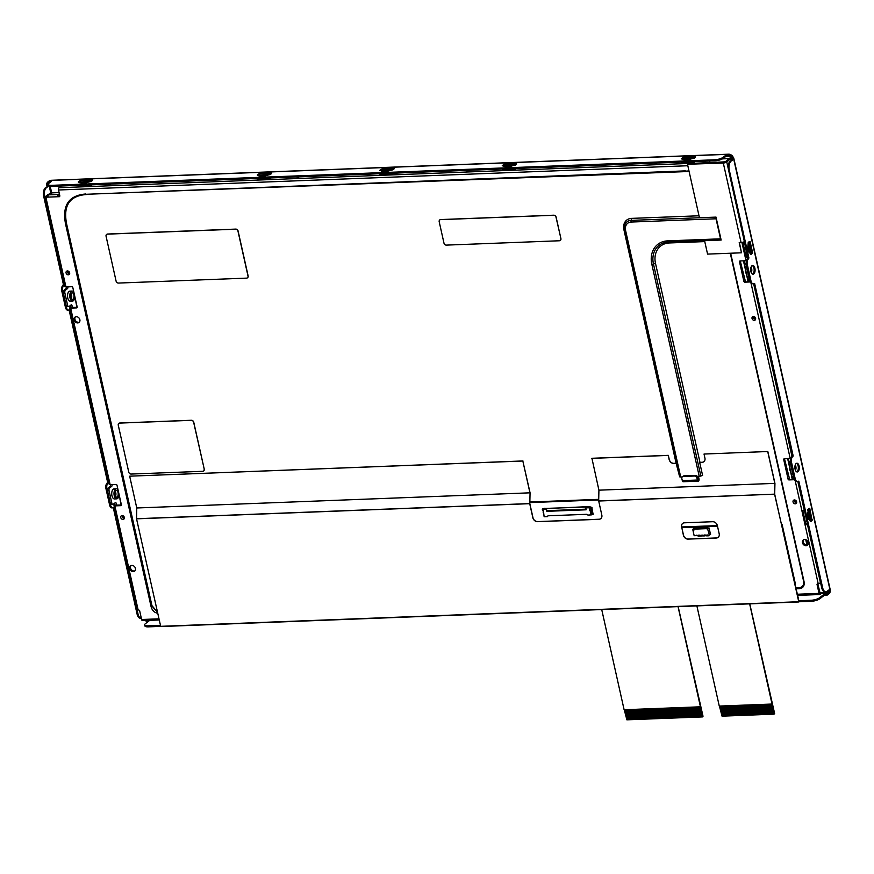 <?xml version="1.0" encoding="UTF-8"?>
<svg xmlns="http://www.w3.org/2000/svg" width="874" height="874" viewBox="0 0 874 874"><rect width="100%" height="100%" fill="white"/><g stroke="black" fill="none" stroke-linecap="round" stroke-linejoin="round"><path stroke-width="1.31" d="M698.435 476.308L698.981 478.777A1.748 0.885 87.8 0 1 698.25 481.148A1.748 0.885 87.8 0 1 697.365 480.034L696.917 477.991A2.185 1.77 -127.9 0 0 694.579 476.024L683.271 476.461A2.185 1.77 -127.9 0 0 682.386 476.778L683.184 476.155A2.185 1.77 52.1 0 1 684.08 475.838L695.376 475.401A2.185 1.77 52.1 0 1 697.725 477.368L698.173 479.411L697.496 476.352L699.222 476.286A2.185 0.645 -12.6 0 0 700.85 476.002L653.457 263.981A22.68 18.398 52.1 0 1 668.282 242.076L721.137 240.044A2.185 1.103 87.8 0 1 720.526 238.831L716.035 218.784A2.185 1.103 -92.2 0 1 716.014 217.113L631.126 220.379A10.106 8.194 -127.9 0 0 624.517 230.146L679.655 476.822A2.185 0.645 167.4 0 0 680.693 476.996L682.212 476.942M204.134 469.196A2.185 1.77 52.1 0 1 202.702 471.304L131.089 474.058A2.185 1.77 52.1 0 1 128.751 472.091L118.274 425.212A2.185 1.77 52.1 0 1 119.705 423.092L191.308 420.339A2.185 1.77 52.1 0 1 193.646 422.306L204.232 469.109A2.185 1.77 52.1 0 1 203.642 470.944M118.864 423.377A2.185 1.77 52.1 0 1 119.804 423.016L191.406 420.263A2.185 1.77 52.1 0 1 193.755 422.229L204.232 469.109M696.884 605.89L719.269 706.072L772.037 704.04L749.641 603.858M749.761 603.858L774.626 713.512L774.047 714.156L722.044 716.167L719.4 706.072M601.716 609.56L624.112 709.743L700.435 706.804L678.038 606.622M678.158 606.611L703.024 716.265L702.445 716.92L626.876 719.826L624.244 709.732M700.435 706.804L702.729 716.494M772.037 704.04L774.331 713.741M627.576 719.193L625.456 709.688L627.587 719.193L627.019 719.215L624.888 709.71M628.526 719.16L626.396 709.655L628.526 719.16L627.958 719.182L625.828 709.677M626.778 709.633L628.898 719.149L629.466 719.127L627.335 709.612M627.346 709.612L629.466 719.127M630.405 719.084L628.286 709.579L630.416 719.084L629.837 719.105L627.718 709.601M631.345 719.051L629.225 709.546L631.356 719.04L630.788 719.073L628.657 709.568M632.295 719.018L630.165 709.502L632.295 719.018L631.727 719.04L629.597 709.524M630.547 709.491L632.667 718.996L633.235 718.974L631.104 709.47M631.115 709.47L633.235 718.974M634.174 718.941L632.055 709.437L634.185 718.931L633.606 718.963L631.487 709.459M635.114 718.909L632.995 709.393L635.125 718.898L634.557 718.931L632.426 709.415M636.064 718.865L633.934 709.36L636.064 718.865L635.496 718.887L633.366 709.382M634.316 709.349L636.436 718.854L637.004 718.832L634.874 709.327M634.885 709.327L637.004 718.832M637.944 718.799L635.824 709.284L637.944 718.799L637.375 718.821L635.256 709.306M638.883 718.756L636.764 709.251L638.894 718.756L638.326 718.778L636.196 709.273M639.834 718.723L637.703 709.218L639.834 718.723L639.265 718.745L637.135 709.24M638.075 709.196L640.205 718.712L640.773 718.69L638.643 709.175M638.654 709.175L640.773 718.69M641.713 718.646L639.582 709.142L641.724 718.646L641.145 718.668L639.025 709.164M642.652 718.614L640.533 709.109L642.663 718.603L642.084 718.636L639.965 709.131M643.592 718.581L641.472 709.065L643.603 718.57L643.035 718.603L640.904 709.087M641.844 709.054L643.974 718.559L644.542 718.537L642.412 709.033M642.423 709.033L644.542 718.537M645.482 718.504L643.351 709L645.493 718.494L644.914 718.526L642.794 709.022M646.421 718.472L644.302 708.967L646.432 718.461L645.853 718.494L643.734 708.978M647.361 718.428L645.241 708.923L647.372 718.428L646.804 718.45L644.673 708.945M645.613 708.912L647.743 718.417L648.311 718.395L646.181 708.89M646.192 708.89L648.311 718.395M649.251 718.362L647.121 708.858L649.262 718.352L648.683 718.384L646.563 708.88M650.19 718.319L648.071 708.814L650.201 718.319L649.622 718.341L647.503 708.836M651.13 718.286L649.011 708.781L651.141 718.275L650.573 718.308L648.442 708.803M649.382 708.77L651.512 718.275L652.08 718.253L649.95 708.748M649.961 708.748L652.08 718.253M653.02 718.21L650.89 708.705L653.031 718.21L652.452 718.231L650.332 708.727M653.96 718.177L651.84 708.672L653.96 718.177L653.391 718.199L651.272 708.694M654.899 718.144L652.78 708.639L654.91 718.133L654.342 718.166L652.212 708.661M653.151 708.617L655.281 718.133L655.85 718.111L653.719 708.596M653.73 708.596L655.85 718.111M656.789 718.067L654.659 708.563L656.8 718.057L656.221 718.089L654.102 708.585M657.729 718.035L655.609 708.53L657.74 718.024L657.161 718.057L655.041 708.552M658.668 718.002L656.549 708.486L658.679 717.991L658.111 718.024L655.981 708.508M656.92 708.475L659.051 717.98L659.619 717.958L657.488 708.453M657.499 708.453L659.619 717.958M660.558 717.925L658.428 708.421L660.569 717.915L659.99 717.947L657.871 708.443M661.498 717.893L659.378 708.377L661.509 717.882L660.93 717.915L658.81 708.399M662.437 717.849L660.318 708.344L662.448 717.849L661.88 717.871L659.75 708.366M660.689 708.333L662.82 717.838L663.388 717.816L661.257 708.311M661.268 708.311L663.388 717.816M664.327 717.783L662.197 708.268L664.338 717.773L663.759 717.805L661.64 708.29M665.267 717.74L663.148 708.235L665.278 717.74L664.699 717.762L662.579 708.257M666.207 717.707L664.087 708.202L666.217 717.696L665.649 717.729L663.519 708.224M664.459 708.18L666.589 717.696L667.157 717.674L665.027 708.159M665.038 708.159L667.157 717.674M668.097 717.63L665.966 708.126L668.107 717.63L667.528 717.652L665.409 708.148M669.036 717.598L666.906 708.093L669.047 717.587L668.468 717.62L666.349 708.115M669.976 717.565L667.856 708.049L669.987 717.554L669.418 717.587L667.288 708.071M668.228 708.038L670.358 717.543L670.915 717.521L668.796 708.016M668.807 708.016L670.915 717.521M671.866 717.488L669.735 707.984L671.877 717.478L671.298 717.51L669.167 708.006M672.805 717.456L670.675 707.94L672.816 717.445L672.237 717.478L670.118 707.962M673.745 717.412L671.625 707.907L673.756 717.412L673.177 717.434L671.057 707.929M671.997 707.896L674.127 717.401L674.684 717.379L672.565 707.874M672.576 707.874L674.684 717.379M675.635 717.346L673.504 707.831L675.635 717.346L675.067 717.368L672.936 707.853M676.574 717.303L674.444 707.798L676.585 717.303L676.006 717.325L673.887 707.82M677.514 717.27L675.394 707.765L677.525 717.259L676.946 717.292L674.826 707.787M675.766 707.754L677.896 717.259L678.453 717.237L676.334 707.732M676.345 707.721L678.453 717.237M679.404 717.193L677.274 707.689L679.415 717.193L678.836 717.215L676.705 707.711M680.343 717.161L678.213 707.656L680.354 717.15L679.775 717.183L677.656 707.678M681.283 717.128L679.164 707.623L681.294 717.117L680.715 717.15L678.595 707.645M679.535 707.601L681.665 717.106L682.223 717.084L680.103 707.579M680.114 707.579L682.223 717.084M683.173 717.051L681.043 707.547L683.184 717.041L682.605 717.073L680.475 707.569M684.113 717.019L681.982 707.514L684.124 717.008L683.544 717.041L681.425 707.536M685.052 716.986L682.933 707.47L685.052 716.986L684.484 717.008L682.365 707.492M683.304 707.459L685.434 716.964L685.992 716.942L683.872 707.437M683.883 707.437L685.992 716.942M686.942 716.909L684.812 707.405L686.953 716.899L686.374 716.931L684.244 707.427M687.882 716.877L685.751 707.361L687.893 716.866L687.314 716.899L685.194 707.383M688.821 716.833L686.702 707.328L688.832 716.822L688.253 716.855L686.134 707.35M687.073 707.317L689.204 716.822L689.761 716.8L687.641 707.295M687.652 707.295L689.761 716.8M690.711 716.767L688.581 707.252L690.711 716.767L690.143 716.789L688.013 707.274M691.651 716.724L689.52 707.219L691.662 716.724L691.083 716.746L688.963 707.241M692.59 716.691L690.471 707.186L692.601 716.68L692.022 716.713L689.903 707.208M690.842 707.164L692.973 716.68L693.53 716.658L691.41 707.142M691.421 707.142L693.53 716.658M694.48 716.614L692.35 707.11L694.48 716.614L693.912 716.636L691.782 707.132M695.42 716.582L693.29 707.077L695.431 716.571L694.852 716.604L692.732 707.099M696.36 716.549L694.24 707.033L696.36 716.549L695.791 716.571L693.672 707.055M694.611 707.022L696.742 716.527L697.299 716.505L695.18 707M695.191 707L697.299 716.505M698.25 716.472L696.119 706.968L698.25 716.462L697.681 716.494L695.551 706.99M699.189 716.44L697.059 706.924L699.2 716.429L698.621 716.462L696.491 706.946M700.129 716.396L697.998 706.891L700.14 716.396L699.561 716.418L697.441 706.913M698.381 706.88L700.5 716.385L701.068 716.363L698.949 706.858M698.96 706.858L701.068 716.363M702.008 716.33L699.888 706.815L702.019 716.319L701.451 716.352L699.32 706.837M722.743 715.533L720.613 706.017L722.754 715.522L722.175 715.555L720.056 706.039M720.995 706.006L723.115 715.511L723.683 715.489L721.563 705.984M721.574 705.984L723.683 715.489M724.622 715.456L722.503 705.952L724.633 715.445L724.065 715.478L721.935 705.974M725.573 715.424L723.443 705.908L725.573 715.413L725.005 715.445L722.874 705.93M726.513 715.38L724.382 705.875L726.523 715.38L725.944 715.402L723.825 705.897M724.764 705.864L726.884 715.369L727.452 715.347L725.322 705.842M725.344 705.842L727.452 715.347M728.392 715.314L726.272 705.799L728.403 715.303L727.834 715.336L725.704 705.821M729.342 715.271L727.212 705.766L729.342 715.271L728.774 715.293L726.644 705.788M730.282 715.238L728.151 705.733L730.293 715.227L729.714 715.26L727.583 705.755M728.534 705.711L730.653 715.227L731.221 715.205L729.091 705.689M729.113 705.689L731.221 715.205M732.161 715.161L730.041 705.657L732.172 715.161L731.593 715.183L729.473 705.679M733.1 715.129L730.981 705.624L733.111 715.118L732.543 715.151L730.413 705.646M734.051 715.096L731.92 705.58L734.062 715.085L733.483 715.118L731.352 705.602M732.303 705.569L734.422 715.074L734.99 715.052L732.86 705.547M732.882 705.547L734.99 715.052M735.93 715.019L733.81 705.515L735.941 715.008L735.362 715.041L733.242 705.536M736.869 714.987L734.75 705.471L736.88 714.976L736.312 715.008L734.182 705.493M737.82 714.943L735.689 705.438L737.831 714.943L737.252 714.965L735.121 705.46M738.759 714.91L736.629 705.405L738.77 714.899L738.191 714.932L736.072 705.427M739.699 714.877L737.58 705.373L739.71 714.866L739.131 714.899L737.011 705.394M740.639 714.834L738.519 705.329L740.649 714.834L740.081 714.856L737.951 705.351M741.589 714.801L739.459 705.296L741.589 714.801L741.021 714.823L738.891 705.318M742.529 714.768L740.398 705.263L742.539 714.757L741.96 714.79L739.841 705.285M743.468 714.724L741.349 705.22L743.479 714.724L742.9 714.746L740.781 705.242M744.408 714.692L742.288 705.187L744.419 714.681L743.85 714.714L741.72 705.209M745.358 714.659L743.228 705.154L745.369 714.648L744.79 714.681L742.66 705.176M746.298 714.626L744.167 705.11L746.309 714.615L745.73 714.637L743.61 705.132M747.237 714.582L745.118 705.078L747.248 714.571L746.669 714.604L744.55 705.1M748.177 714.55L746.057 705.045L748.188 714.539L747.62 714.571L745.489 705.067M749.127 714.517L746.997 705.001L749.138 714.506L748.559 714.539L746.429 705.023M750.067 714.473L747.936 704.968L750.078 714.462L749.499 714.495L747.379 704.99M751.006 714.44L748.887 704.936L751.017 714.429L750.438 714.462L748.319 704.957M751.946 714.408L749.826 704.892L751.957 714.397L751.389 714.429L749.258 704.914M752.896 714.364L750.766 704.859L752.896 714.364L752.328 714.386L750.198 704.881M753.836 714.331L751.706 704.826L753.847 714.32L753.268 714.353L751.148 704.848M754.775 714.298L752.656 704.783L754.786 714.287L754.207 714.32L752.088 704.805M755.715 714.255L753.596 704.75L755.726 714.255L755.158 714.276L753.027 704.772M756.666 714.222L754.535 704.717L756.666 714.222L756.097 714.244L753.967 704.739M757.605 714.189L755.475 704.673L757.605 714.189L757.037 714.211L754.907 704.695M755.857 704.663L757.976 714.167L758.545 714.145L756.414 704.641M756.436 704.641L758.545 714.145M759.484 714.113L757.365 704.608L759.495 714.102L758.927 714.134L756.797 704.63M760.424 714.08L758.304 704.564L760.435 714.069L759.867 714.102L757.736 704.586M761.374 714.036L759.244 704.531L761.385 714.036L760.806 714.058L758.676 704.553M759.626 704.52L761.746 714.025L762.314 714.003L760.183 704.499M760.205 704.499L762.314 714.003M763.253 713.971L761.134 704.455L763.253 713.971L762.685 713.992L760.566 704.477M764.193 713.927L762.073 704.422L764.204 713.927L763.636 713.949L761.505 704.444M765.143 713.894L763.013 704.389L765.154 713.883L764.575 713.916L762.445 704.411M763.395 704.368L765.515 713.883L766.083 713.861L763.952 704.346M763.963 704.346L766.083 713.861M767.022 713.818L764.903 704.313L767.033 713.818L766.454 713.84L764.335 704.335M767.962 713.785L765.842 704.28L767.973 713.774L767.405 713.807L765.274 704.302M768.912 713.752L766.782 704.236L768.912 713.752L768.344 713.774L766.214 704.258M767.164 704.226L769.284 713.73L769.852 713.708L767.722 704.204M767.733 704.204L769.852 713.708M770.792 713.676L768.672 704.171L770.792 713.676L770.223 713.697L768.104 704.193M771.731 713.643L769.612 704.138L771.742 713.632L771.174 713.665L769.044 704.16M772.682 713.599L770.551 704.094L772.692 713.599L772.113 713.621L769.983 704.116M770.934 704.083L773.053 713.588L773.621 713.566L771.491 704.062M771.502 704.062L773.621 713.566M807.674 544.906L806.604 540.143M792.969 479.16L792.751 478.165M789.244 462.466L788.37 458.544M748.767 281.417L748.548 280.412M745.041 264.713L744.167 260.802M743.435 260.834L745.347 269.4M746.341 273.857L748.046 281.439M787.638 458.577L789.55 467.153M790.544 471.599L792.237 479.181M805.762 539.695L806.975 545.081M754.175 317.207A0.983 0.798 -127.9 0 0 755.081 318.376M796.094 501.851A0.983 0.798 52.1 0 1 795.187 500.682M123.802 517.484A0.983 0.798 52.1 0 1 122.895 516.305M68.216 271.672A0.983 0.798 -127.9 0 0 69.122 272.841M79.873 319.709A3.332 2.698 -127.9 0 0 77.819 317.065A3.332 2.698 -127.9 0 0 74.945 317.186A3.332 2.698 -127.9 0 0 74.858 321.479A3.332 2.698 -127.9 0 0 79.042 322.451A3.332 2.698 -127.9 0 0 79.873 319.709M75.393 316.923A3.332 2.698 -127.9 0 0 75.667 320.856A3.332 2.698 -127.9 0 0 79.403 322.091M808.188 542.503A3.332 2.698 -127.9 0 0 806.145 539.859A3.332 2.698 -127.9 0 0 803.272 539.979A3.332 2.698 -127.9 0 0 803.184 544.273A3.332 2.698 -127.9 0 0 807.358 545.245A3.332 2.698 -127.9 0 0 808.188 542.503M803.709 539.717A3.332 2.698 -127.9 0 0 803.993 543.639A3.332 2.698 -127.9 0 0 807.729 544.884M135.459 568.417A3.332 2.698 -127.9 0 0 133.416 565.784A3.332 2.698 -127.9 0 0 130.543 565.904A3.332 2.698 -127.9 0 0 130.455 570.187A3.332 2.698 -127.9 0 0 134.629 571.159A3.332 2.698 -127.9 0 0 135.459 568.417M130.98 565.631A3.332 2.698 -127.9 0 0 131.264 569.564A3.332 2.698 -127.9 0 0 135 570.798M49.294 194.236L48.605 194.257A4.37 2.207 -92.2 0 0 47.862 194.552L44.978 196.956L45.874 197.207L65.932 286.934L72.061 286.705L72.76 287.295L77.229 307.266L76.803 307.899L70.674 308.14L110.135 484.688L116.264 484.447L116.963 485.037L121.431 505.019L121.005 505.653L114.876 505.882L138.103 609.79L139.556 610.347L141.61 619.502A1.748 0.885 87.8 0 0 142.484 620.616A1.748 0.885 87.8 0 0 142.779 620.507M59.104 192.586A2.185 0.645 -12.6 0 0 59.017 192.586L52.899 192.826A2.185 0.645 -12.6 0 0 50.004 193.678L48.485 194.858A1.748 0.885 -92.2 0 0 48.048 197.12L45.874 197.207M687.816 165.743L58.525 189.997L59.88 196.049L57.935 196.737A1.748 0.885 87.8 0 1 58.383 194.476L59.356 193.722M116.089 281.1A2.185 1.77 -127.9 0 0 118.438 283.067L246.577 278.129A2.185 1.77 -127.9 0 0 247.998 276.02L237.979 231.162A2.185 1.77 -127.9 0 0 235.63 229.207L107.502 234.134A2.185 1.77 -127.9 0 0 106.071 236.253L116.089 281.1M247.528 277.757A2.185 1.77 -127.9 0 0 248.129 275.911L247.998 276.02M106.683 234.407A2.185 1.77 -127.9 0 1 107.633 234.035L235.772 229.097A2.185 1.77 -127.9 0 1 238.11 231.064L248.129 275.911M560.813 238.646A2.185 1.77 52.1 0 1 559.382 240.765L446.319 245.113A2.185 1.77 52.1 0 1 443.981 243.147L439.196 221.745A2.185 1.77 52.1 0 1 440.627 219.636L553.69 215.277A2.185 1.77 52.1 0 1 556.028 217.244L560.911 238.569A2.185 1.77 52.1 0 1 560.321 240.405M439.786 219.909A2.185 1.77 52.1 0 1 440.725 219.56L553.788 215.201A2.185 1.77 52.1 0 1 556.126 217.167L560.911 238.569M702.183 462.259L699.692 462.433L702.183 462.259A4.37 3.551 52.1 0 0 703.898 461.68M827.809 590.748L827.907 591.174A3.277 2.655 52.1 0 1 827.088 593.872A3.277 2.655 52.1 0 1 825.766 594.342L823.876 594.418L819.637 597.718A6.555 1.934 -12.6 0 1 810.963 600.285L798.519 600.766L774.692 494.171L774.943 483.366L767.82 451.508L704.029 454.043L704.936 458.118A4.37 3.551 52.1 0 1 703.854 461.712A4.37 3.551 52.1 0 1 702.084 462.335M704.029 454.043L767.82 451.508M799.076 601.771L774.593 494.247L774.834 483.388L767.722 451.585M682.703 523.395A4.37 3.551 -127.9 0 0 681.665 526.946L717.368 525.613M681.567 527.022A4.37 3.551 52.1 0 1 682.649 523.428A4.37 3.551 52.1 0 1 684.429 522.805L712.692 521.712A4.37 3.551 52.1 0 1 717.368 525.645L719.193 533.806A4.37 3.551 52.1 0 1 718.111 537.401A4.37 3.551 52.1 0 1 716.341 538.023L688.067 539.116A4.37 3.551 52.1 0 1 683.392 535.183L681.665 526.946L683.49 535.106A4.37 3.551 -127.9 0 0 688.177 539.039L716.44 537.947A4.37 3.551 -127.9 0 0 718.155 537.357M798.738 601.946L160.74 626.549L136.541 518.828L136.77 507.98L129.669 476.177L522.838 461.024L529.95 492.827L136.77 507.98M748.013 246.381A1.529 0.907 -156.6 0 0 747.926 245.725L748.275 242.327L750.121 241.606L752.59 252.619L750.897 254.607L748.559 251.046L747.816 247.735M747.729 246.687A1.529 0.907 -156.6 0 0 748.013 246.392L748.668 251.286L747.783 247.55M749.04 251.166L747.98 246.457M748.417 244.589L748.046 246.02M750.569 254.203L751.64 252.652L749.182 241.628M808.297 518.14L807.51 514.786M809.772 519.331L807.805 510.23L809.379 508.286L809.816 508.668L812.11 520.522L810.591 521.658L808.734 518.227L808.1 518.511L807.478 514.611M808.734 518.227L807.674 513.508M807.423 513.737A1.529 0.907 -156.6 0 0 807.707 513.442A1.529 0.907 -156.6 0 0 807.62 512.787L808.111 511.64L807.74 513.071M810.264 521.265L811.334 519.713L808.876 508.679M752.252 265.598A4.37 2.207 -92.2 0 1 754.131 269.509A4.37 2.207 -92.2 0 1 752.853 273.966A4.37 2.207 -92.2 0 1 752.58 274.141M753.792 273.923A4.37 2.207 -92.2 0 1 753.049 274.218A4.37 2.207 -92.2 0 1 750.679 269.935A4.37 2.207 -92.2 0 1 752.711 265.478A4.37 2.207 -92.2 0 1 755.027 269.006A4.37 2.207 -92.2 0 1 753.792 273.923M796.454 463.351A4.37 2.207 -92.2 0 1 798.333 467.262A4.37 2.207 -92.2 0 1 797.055 471.709A4.37 2.207 -92.2 0 1 796.782 471.884M797.995 471.676A4.37 2.207 -92.2 0 1 797.252 471.96A4.37 2.207 -92.2 0 1 794.881 467.677A4.37 2.207 -92.2 0 1 796.913 463.231A4.37 2.207 -92.2 0 1 799.229 466.76A4.37 2.207 -92.2 0 1 797.995 471.676M383.577 171.49L379.72 170.386L382.069 168.911L394.469 168.54L392.983 169.764L388.722 170.922A1.748 0.972 -114.4 0 0 388.373 170.965A1.748 0.972 -114.4 0 0 388.143 171.14M382.069 168.911L382.299 169.938L381.108 170.441M382.714 171.512A1.748 1.65 -163.5 0 0 381.348 171.206L382.725 171.632A1.748 0.885 -92.2 0 1 383.02 171.512A1.748 0.885 -92.2 0 1 383.325 171.599M386.647 171.457A1.748 0.885 87.8 0 0 386.374 171.38A1.748 0.885 87.8 0 0 386.079 171.501L388.722 170.922M382.299 169.938L393.311 169.512M685.074 159.876L681.338 158.85M684.429 159.308L684.255 159.898A1.748 1.65 -163.5 0 0 682.856 159.592L690.231 159.308A1.748 0.972 -114.4 0 0 689.87 159.341A1.748 0.972 -114.4 0 0 689.641 159.527M684.222 160.008L685.118 160.303L684.222 160.008M688.144 159.833A1.748 0.885 87.8 0 0 687.882 159.767A1.748 0.885 87.8 0 0 687.576 159.876M681.294 158.653L683.577 157.298L695.638 156.828L694.48 158.139L691.094 158.904M694.808 157.888L682.605 158.828M506.057 166.77L502.321 165.754M505.194 166.792A1.748 1.65 -163.5 0 0 503.839 166.486L511.214 166.202A1.748 0.972 -114.4 0 0 510.853 166.246A1.748 0.972 -114.4 0 0 510.624 166.421M505.205 166.912L506.101 167.196L505.205 166.912M502.277 165.547L504.56 164.192L516.621 163.733L515.463 165.044L508.854 166.661A1.748 0.885 87.8 0 0 508.559 166.781M515.791 164.793L503.588 165.721M261.086 176.209L257.349 175.193M260.233 176.231A1.748 1.65 -163.5 0 0 258.868 175.925L260.201 176.351M260.233 176.351L266.242 175.641A1.748 0.972 -114.4 0 0 265.882 175.685A1.748 0.972 -114.4 0 0 265.652 175.86M264.156 176.177A1.748 0.885 87.8 0 0 263.893 176.1A1.748 0.885 87.8 0 0 263.587 176.22M257.306 174.986L259.589 173.631L271.65 173.172L270.492 174.483L267.116 175.248M270.82 174.232L258.617 175.161M82.069 183.103L78.332 182.087M81.424 182.546L81.249 183.136A1.748 1.65 -163.5 0 0 79.851 182.83L87.225 182.546A1.748 0.972 -114.4 0 0 86.865 182.579A1.748 0.972 -114.4 0 0 86.646 182.764M81.216 183.245L82.112 183.54L81.216 183.245M85.139 183.07A1.748 0.885 87.8 0 0 84.876 183.005A1.748 0.885 87.8 0 0 84.57 183.114M78.289 181.89L80.572 180.536L92.633 180.066L91.475 181.377L88.099 182.142M91.803 181.126L79.6 182.065M148.263 626.855A6.555 1.934 167.4 0 1 144.887 625.926L144.658 624.91A6.555 1.934 -12.6 0 0 148.034 625.828L148.263 626.855L160.576 626.374M147.214 620.442A3.277 2.655 52.1 0 0 147.761 620.474L149.64 620.398L145.401 623.697A6.555 1.934 -12.6 0 0 144.658 624.91M48.256 184.425A6.555 1.934 -12.6 0 0 51.632 185.343L714.561 159.8A6.555 1.934 -12.6 0 0 723.246 157.233L725.726 155.299L725.955 156.315L723.464 158.249A6.555 1.934 167.4 0 1 714.79 160.827L51.861 186.37A6.555 1.934 167.4 0 1 48.485 185.441L48.256 184.425A6.555 1.934 -12.6 0 1 49.01 183.212L51.49 181.279L49.61 181.355L50.812 180.415L728.818 154.283A4.37 3.551 52.1 0 1 733.505 158.216L830.06 590.201A4.37 3.551 52.1 0 1 828.978 593.796L830.256 589.874L828.847 591.141A4.37 3.551 52.1 0 1 827.765 594.735A4.37 3.551 52.1 0 1 825.996 595.369L824.106 595.434L823.876 594.418M61.672 267.87L60.765 263.784M107.568 482.033L108.507 482L108.037 483.082A4.37 2.207 87.8 0 0 106.934 488.73L110.572 505.03A4.37 2.207 87.8 0 0 112.768 507.838L111.817 507.87A4.37 2.207 -92.2 0 1 109.632 505.074L105.983 488.763A4.37 2.207 -92.2 0 1 107.098 483.114L107.568 482.033L69.09 309.931M112.768 507.838A4.37 2.207 87.8 0 0 113.511 507.543L114.243 507.685L138.016 613.996A6.555 3.31 87.8 0 0 141.293 618.191A6.555 3.31 87.8 0 0 141.315 618.191L140.353 618.235A6.555 3.31 -92.2 0 1 137.065 614.029L113.292 507.685M64.305 284.247L63.835 285.328A4.37 2.207 87.8 0 0 62.731 290.976L66.369 307.287A4.37 2.207 87.8 0 0 68.565 310.084L67.615 310.128A4.37 2.207 -92.2 0 1 65.43 307.32L61.792 291.02A4.37 2.207 -92.2 0 1 62.895 285.372L63.365 284.29L64.305 284.247L44.64 196.279A6.555 3.31 87.8 0 1 46.3 187.812L47.917 186.555L47.688 185.539A3.277 2.655 52.1 0 1 48.507 182.841A3.277 2.655 52.1 0 1 49.829 182.371L50.102 182.36M63.365 284.29L43.7 196.322A6.555 3.31 -92.2 0 1 45.361 187.844L47.917 186.555M68.565 310.084A4.37 2.207 87.8 0 0 69.308 309.8L70.051 309.942L108.507 482M46.977 186.599L46.748 185.572A4.37 3.551 52.1 0 1 47.83 181.978A4.37 3.551 52.1 0 1 49.61 181.355M725.726 155.299L727.605 155.222A4.37 3.551 52.1 0 1 732.292 159.155L732.521 160.182L731.571 160.215L731.341 159.199A3.277 2.655 52.1 0 0 727.834 156.249L725.955 156.315M148.252 621.48L147.99 621.49A4.37 3.551 52.1 0 1 145.204 620.518M731.287 160.434L731.232 160.182A1.748 1.42 -127.9 0 0 730.959 159.527M730.38 158.926A1.748 1.42 -127.9 0 0 729.364 158.609L725.234 161.821L705.886 162.793L58.962 187.735L61.18 186.009M657.029 163.045L662.612 162.837M664.557 162.761L665.289 162.728M655.096 163.121L656.855 163.372L654.932 163.449M468.595 170.31L474.167 170.091M476.112 170.015L476.854 169.993M466.65 170.386L468.42 170.638L466.487 170.714M298.875 176.843L304.578 176.624M306.523 176.559L307.255 176.526M297.062 176.919L298.821 177.171L296.898 177.247M110.561 184.108L116.133 183.89M118.077 183.813L118.82 183.791M108.616 184.185L110.386 184.436L108.452 184.501M704.663 161.22L711.523 160.947M709.764 161.013A2.185 1.103 87.8 0 0 709.655 161.417A2.185 1.289 -25.8 0 1 710.453 160.991M511.465 165.962L507.018 166.202L509.946 166.519M506.363 168.868L505.937 169.84M513.42 169.545L512.557 168.616M514.273 169.49L514.425 168.54M515.267 169.174L514.578 168.54M504.506 168.922L502.375 169.447L502.616 169.96L513.923 169.523L515.573 168.944L515.136 168.584M506.898 169.796L513.224 169.338M87.476 182.305L83.03 182.546L85.969 182.863M82.375 185.212L81.948 186.173M89.432 185.889L88.569 184.949M90.284 185.834L90.437 184.884M91.278 185.507L90.59 184.873M80.517 185.266L78.387 185.791L78.627 186.304L89.935 185.867L91.377 185.441L91.147 184.927M82.91 186.14L89.235 185.67M266.494 175.401L262.047 175.641L264.986 175.969M261.392 178.307L260.965 179.279M268.449 178.984L267.586 178.056M269.301 178.93L269.454 177.979M270.295 178.613L269.607 177.979M259.534 178.362L257.404 178.886L257.644 179.399L268.952 178.962L270.601 178.383L270.164 178.023M261.927 179.236L268.252 178.777M693.29 162.597L693.497 161.712L694.71 161.843L692.94 162.63L681.633 163.067L681.392 162.553L683.523 162.029M692.437 162.651L691.574 161.712M690.482 159.068L686.035 159.308L688.963 159.625M685.915 162.903L692.241 162.433M685.38 161.974L684.954 162.935M388.974 170.681L384.538 170.922L387.466 171.249M383.872 173.587L383.446 174.56M390.929 174.265L390.077 173.336M391.781 174.21L391.934 173.26M392.776 173.893L392.098 173.26M382.014 173.642L379.895 174.166L380.124 174.68L391.432 174.243L392.885 173.817L392.644 173.303M384.407 174.516L390.733 174.057M749.728 251.778L748.352 245.605L748.013 246.392M750.078 252.28L748.417 244.545M750.395 253.394L750.963 251.941L750.351 251.067M748.548 242.109L750.963 251.941M743.151 243.682L746.232 257.448L747.62 256.377M744.637 243.048L742.234 243.813L745.424 258.081L746.232 257.448M746.483 260.692L745.424 258.081L747.827 257.317M797.066 594.244L819.047 593.391A1.748 0.885 87.8 0 0 819.921 594.517A1.748 0.885 87.8 0 0 820.216 594.396L819.834 592.692M819.047 593.391L816.993 584.247L817.802 583.614L819.954 592.692M816.993 584.247L820.588 582.816M804.331 510.11L801.928 510.864L805.118 525.143L807.521 524.378M809.422 518.839L808.046 512.656L807.521 514.699L808.363 518.348M810.089 520.445L810.668 519.003L810.045 518.129M808.242 509.171L810.668 519.003M818.173 583.581L805.118 525.143L807.314 523.428M802.845 510.744L805.926 524.509M790.806 471.971A5.026 2.546 -92.2 0 1 789.593 466.541M793.352 478.056A2.185 1.103 -92.2 0 1 792.98 478.198A2.185 1.103 -92.2 0 1 791.888 476.8L789.156 464.564A2.185 1.103 -92.2 0 1 789.703 461.745L790.413 461.199M790.664 462.707A2.185 1.103 87.8 0 0 790.653 464.509L793.395 476.745A2.185 1.103 87.8 0 0 794.084 478.012M794.335 479.105L788.829 479.913L788.13 479.323L783.661 459.342L784.087 458.708L790.686 458.435M794.542 479.695L788.829 479.913M784.47 458.697L789.637 479.291M746.604 274.228A5.026 2.546 -92.2 0 1 745.391 268.799M749.149 280.303A2.185 1.103 -92.2 0 1 748.778 280.456A2.185 1.103 -92.2 0 1 747.685 279.057L744.954 266.821A2.185 1.103 -92.2 0 1 745.5 264.003L746.21 263.445M746.462 264.964A2.185 1.103 87.8 0 0 746.462 266.767L749.193 278.992A2.185 1.103 87.8 0 0 749.881 280.259M750.132 281.362L744.626 282.171L743.927 281.581L739.459 261.599L739.885 260.965L746.014 260.736M750.34 281.952L744.626 282.171M740.267 260.955L745.435 281.537M705.449 163.58A1.748 0.885 -92.2 0 1 705.886 162.793M58.525 189.997A1.748 0.885 -92.2 0 1 58.962 187.735M260.561 175.75L261.555 175.707M384.047 170.987L383.041 171.031M684.55 159.407L685.544 159.374M506.527 166.268L505.533 166.311M81.544 182.644L82.538 182.611M729.364 158.609L722.481 158.871M726.239 162.138A1.748 1.42 -127.9 0 0 725.234 161.821M726.403 162.018A2.185 0.645 167.4 0 1 723.508 162.881L687.707 164.257L723.301 163.034A2.622 0.776 -12.6 0 0 726.775 161.996L730.456 158.871L726.403 162.018M716.014 217.113L699.44 217.724L687.521 164.41M730.806 158.86L731.188 160.565L730.03 161.472A6.555 3.31 87.8 0 0 728.097 167.928L744.375 241.617A2.622 0.776 167.4 0 1 741.076 242.535L739.207 242.611L741.491 252.805L739.426 242.601M730.03 161.472L732.521 160.182M730.904 161.439A6.555 3.31 87.8 0 0 729.244 169.906L748.898 257.874L748.439 258.955A4.37 2.207 87.8 0 0 747.325 264.603L750.974 280.904A4.37 2.207 87.8 0 0 753.159 283.711A4.37 2.207 87.8 0 0 753.901 283.416L754.644 283.558L793.1 455.616L792.631 456.698A4.37 2.207 87.8 0 0 791.527 462.346L795.176 478.657A4.37 2.207 87.8 0 0 797.361 481.454A4.37 2.207 87.8 0 0 798.104 481.159L798.847 481.301L822.609 587.612A6.555 3.31 87.8 0 0 825.886 591.818A6.555 3.31 87.8 0 0 827.001 591.381L828.618 590.125L828.847 591.141M825.886 591.818L824.947 591.851A6.555 3.31 -92.2 0 1 821.669 587.656L822.609 587.612M798.847 481.301L797.907 481.345L821.669 587.656M797.361 481.454L796.422 481.487A4.37 2.207 -92.2 0 1 794.237 478.69L795.176 478.657M792.937 456.468L791.691 456.731A4.37 2.207 -92.2 0 0 790.588 462.379L794.237 478.69M791.997 456.501L753.694 283.558M753.159 283.711L752.219 283.744A4.37 2.207 -92.2 0 1 750.034 280.947L750.974 280.904M748.734 258.715L747.489 258.988A4.37 2.207 -92.2 0 0 746.385 264.636L750.034 280.947M747.794 258.759L744.331 241.65M819.637 597.718L819.867 598.734L824.106 595.434M819.867 598.734A6.555 1.934 167.4 0 1 811.181 601.301L798.749 601.782L798.519 600.766M774.582 494.149L598.679 500.922L601.825 515.092A4.37 3.551 52.1 0 1 600.744 518.686A4.37 3.551 52.1 0 1 598.974 519.309L537.543 521.68A4.37 3.551 52.1 0 1 532.856 517.747L529.72 503.675L136.541 518.828M600.799 518.643A4.37 3.551 -127.9 0 1 599.072 519.232L537.641 521.603A4.37 3.551 -127.9 0 1 532.965 517.67L529.819 503.599L530.059 492.794L522.838 461.024M522.947 460.948L129.669 476.177M529.819 503.599L530.059 492.794M160.346 625.358L148.034 625.828M598.679 500.922L598.919 490.172L591.916 458.282L668.326 455.343L669.233 459.418A4.37 3.551 52.1 0 0 673.92 463.351L676.115 463.264L623.894 229.643A11.657 9.45 52.1 0 1 631.509 218.38L699.003 215.78M774.943 483.366L598.919 490.172M688.974 170.922L685.26 171.195L689.051 171.26M685.369 170.878L86.526 194.268L689.094 171.49M157.648 613.253C154.206 612.598 152 610.314 151.027 606.392L65.517 223.842L66.326 224.126C62.709 205.423 69.45 195.47 86.526 194.268L685.391 171.435M65.517 223.842C62.087 205.346 68.828 195.394 85.718 193.984M157.44 612.335L151.617 605.693L66.653 224.072C62.972 205.51 69.636 195.667 86.657 194.509M795.853 588.814L798.923 588.694C803.14 588.344 804.823 585.853 803.971 581.232L803.643 580.565C804.539 585.165 802.845 587.656 798.596 588.038L795.701 588.147M803.971 581.232L730.653 253.22M730.282 253.231L803.446 580.533C804.331 585.034 802.714 587.415 798.596 587.699L798.923 588.694M697.223 528.901L697.725 527.47L706.695 527.12L706.531 528.016M696.862 528.825L695.3 528.989M693.858 530.234L693.497 528.65L695.234 527.481L707.558 527.109M694.076 528.06L693.475 528.322L694.087 528.093M693.311 529.141L693.541 530.289M706.771 535.085L709.426 535.128L707.579 528.715L709.043 527.874L707.984 528.704M705.81 535.041L706.574 535.238M704.859 534.888L705.635 535.27M704.761 528.617L704.652 527.317M704.4 528.53L697.19 528.923M706.225 528.464L704.673 528.53M704.881 535.161L703.941 535.194M703.002 535.238L703.756 535.347M702.718 528.595L702.762 527.393M702.03 534.997L702.805 535.38M700.992 528.759L700.882 527.47M700.172 535.347L700.926 535.456M699.211 535.106L699.987 535.489M698.949 528.748L698.916 527.962M698.26 535.139L699.036 535.522M697.321 535.369L698.097 535.565M696.381 535.216L697.157 535.598M697.944 535.653L698.151 536.221L698.195 535.489M699.834 535.587L700.074 536.133L700.074 535.412M700.402 535.609L700.981 536.112L700.773 535.543M701.014 536.101L701.024 535.38M700.861 535.456L700.314 535.609M701.713 535.511L701.92 536.079L701.964 535.347M701.068 535.238L702.051 535.27M702.904 535.303L702.904 536.024L702.652 535.478M703.603 535.434L703.843 535.991L703.843 535.27M704.783 535.238L704.783 535.948L704.542 535.401M704.63 535.314L704.083 535.467M705.482 535.369L705.864 535.806L705.733 535.194M706.673 535.161L706.662 535.882L706.421 535.325M707.11 534.888L707.569 535.86L707.634 535.194M707.918 535.183L708.137 535.838L708.29 535.172M708.552 535.806L708.574 535.161M708.301 527.972L707.077 528.147L707.306 529.753L707.579 528.715M710.212 533.064L709.043 527.874M707.831 527.535L707.077 528.147M707.601 529.644L707.361 528.136M707.252 527.885L707.306 529.753M707.765 527.109L706.935 528.125M701.494 527.328L701.898 528.737M703.373 527.251L703.789 528.661M705.263 527.175L705.668 528.595M706.137 528.464L706.05 527.262M705.198 528.508L705.1 527.306M704.247 528.541L704.16 527.339M703.308 528.573L703.22 527.372M702.368 528.617L702.281 527.415M701.942 528.737L701.746 527.852M702.696 528.442L702.434 527.284M703.821 528.661L703.625 527.776M704.575 528.377L704.313 527.219M705.711 528.595L705.515 527.71M706.432 528.158L706.203 527.142M706.531 527.251L707.514 527.208L706.083 528.672L694.59 529.12L694.863 528.049L697.113 527.612M699.604 527.393L700.019 528.814M697.725 527.47L698.129 528.879M695.835 527.546L696.25 528.956M695.77 528.868L695.595 528.093M695.027 528.89L694.852 528.115M697.66 528.792L697.026 528.038M701.429 528.65L701.33 527.448M700.806 528.519L700.544 527.361M700.478 528.683L700.303 527.907M700.052 528.814L699.856 527.929M699.539 528.726L699.364 527.94M698.927 528.595L698.665 527.437M698.599 528.759L698.424 527.983M698.173 528.879L697.976 527.994M697.037 528.661L696.775 527.503M696.709 528.825L696.545 528.049M696.283 528.956L696.086 528.071M695.682 527.667L693.77 528.431L694.59 529.12M692.721 529.294L694.164 535.718L696.217 535.631M710.387 533.064L710.638 534.178L709.426 535.128M699.134 535.456L699.134 536.166L698.883 535.62M529.852 502.004L598.712 499.349M529.841 502.594L598.701 499.939M781.29 523.668A2.185 1.77 52.1 0 1 782.263 525.176L795.296 583.461A2.185 1.77 52.1 0 1 795.001 585.012M681.807 527.579L717.499 526.203M591.37 510.077L592.386 510.82L593.184 514.382L592.004 514.677L591.206 511.104L592.059 511.072L592.856 514.644M542.601 508.897L543.748 508.679M545.267 508.417L588.038 506.975M589.546 506.712L591.993 507.444L592.135 509.881M157.364 612.019L151.945 605.638L151.027 606.392M698.25 481.148L683.173 481.738A1.748 0.885 -92.2 0 1 682.299 480.613L681.84 478.581A2.185 1.77 -127.9 0 1 682.386 476.778M676.115 463.264L679.655 476.822M676.203 463.34L673.81 463.428A4.37 3.551 52.1 0 1 669.134 459.495L668.326 455.343M668.228 455.42L591.807 458.369M704.772 241.595L669.32 242.961A21.129 17.141 -127.9 0 0 655.5 263.38L699.976 462.346M700.85 476.002L702.609 475.478L699.692 462.433M741.491 252.805L707.569 254.105L704.564 240.689L721.137 240.044M716.014 217.091L721.148 240.055M59.88 196.049L59.443 196.683L48.048 197.12M58.744 196.115L59.716 195.35M48.103 195.47L46.683 196.574L47.972 196.53M59.88 259.818L58.973 259.578L44.978 196.956M62.852 273.147L62.163 273.846L65.037 286.694L65.932 286.934M63.07 274.097L62.163 273.846M71.198 293.566A3.277 1.661 87.8 0 0 70.816 297.226A3.277 1.661 87.8 0 0 72.466 299.345A3.277 1.661 87.8 0 0 72.487 299.345A3.277 1.661 87.8 0 0 73.023 299.137A3.277 1.661 87.8 0 0 73.951 295.445A3.277 1.661 87.8 0 0 72.214 292.801A3.277 1.661 87.8 0 0 71.657 293.019A3.277 1.661 87.8 0 0 71.198 293.566L70.586 292.233A5.026 2.546 87.8 0 0 70.007 297.848A5.026 2.546 87.8 0 0 72.531 301.093A5.026 2.546 87.8 0 0 72.564 301.093A5.026 2.546 87.8 0 0 73.383 300.765A5.026 2.546 87.8 0 0 74.88 296.745M73.875 292.233A5.026 2.546 87.8 0 0 72.149 291.053A5.026 2.546 87.8 0 0 71.286 291.381A5.026 2.546 87.8 0 0 70.586 292.233M67.811 286.869A1.311 0.666 -92.2 0 1 67.495 288.595L65.43 290.201A2.185 1.103 87.8 0 0 64.873 293.03L67.604 305.255A2.185 1.103 87.8 0 0 68.696 306.654A2.185 1.103 87.8 0 0 69.068 306.512L71.144 304.906A1.311 0.666 -92.2 0 1 71.362 304.818A1.311 0.666 -92.2 0 1 72.061 305.878A1.311 0.666 -92.2 0 1 71.69 307.353L77.229 307.287M70.433 305.452A1.311 0.666 -92.2 0 1 70.182 307.408L71.69 307.353M67.56 306.566A2.185 1.103 -92.2 0 1 67.189 306.719A2.185 1.103 -92.2 0 1 66.096 305.321L63.365 293.085A2.185 1.103 -92.2 0 1 63.922 290.266L65.987 288.66L67.495 288.595M72.149 291.053L69.887 291.14A5.026 2.546 87.8 0 0 68.325 292.32A5.026 2.546 87.8 0 0 67.746 297.936A5.026 2.546 87.8 0 0 70.27 301.18A5.026 2.546 87.8 0 0 70.302 301.18M66.304 286.923A1.311 0.666 -92.2 0 1 65.987 288.66M70.674 308.14L69.778 307.888L70.182 307.408M110.135 484.688L109.239 484.436L69.778 307.888M115.401 491.319A3.277 1.661 87.8 0 0 115.018 494.979A3.277 1.661 87.8 0 0 116.668 497.098A3.277 1.661 87.8 0 0 116.69 497.098A3.277 1.661 87.8 0 0 117.225 496.88A3.277 1.661 87.8 0 0 118.143 493.187A3.277 1.661 87.8 0 0 116.417 490.543A3.277 1.661 87.8 0 0 115.86 490.762A3.277 1.661 87.8 0 0 115.401 491.319L114.789 489.975A5.026 2.546 87.8 0 0 114.21 495.591A5.026 2.546 87.8 0 0 116.734 498.846A5.026 2.546 87.8 0 0 116.766 498.846A5.026 2.546 87.8 0 0 117.586 498.508A5.026 2.546 87.8 0 0 119.082 494.487M118.066 489.986A5.026 2.546 87.8 0 0 116.34 488.795A5.026 2.546 87.8 0 0 115.488 489.134A5.026 2.546 87.8 0 0 114.789 489.975M112.014 484.611A1.311 0.666 -92.2 0 1 111.697 486.348L109.632 487.954A2.185 1.103 87.8 0 0 109.075 490.773L111.806 503.009A2.185 1.103 87.8 0 0 112.899 504.407A2.185 1.103 87.8 0 0 113.27 504.254L115.335 502.648A1.311 0.666 -92.2 0 1 115.565 502.561A1.311 0.666 -92.2 0 1 116.253 503.621A1.311 0.666 -92.2 0 1 115.892 505.096L121.431 505.03M114.636 503.206A1.311 0.666 -92.2 0 1 114.385 505.161L115.892 505.096M111.763 504.32A2.185 1.103 -92.2 0 1 111.391 504.462A2.185 1.103 -92.2 0 1 110.299 503.063L107.568 490.827A2.185 1.103 -92.2 0 1 108.125 488.009L110.19 486.403L111.697 486.348M116.34 488.795L114.079 488.883A5.026 2.546 87.8 0 0 112.528 490.063A5.026 2.546 87.8 0 0 111.948 495.678A5.026 2.546 87.8 0 0 114.472 498.934A5.026 2.546 87.8 0 0 114.505 498.934L116.734 498.846M110.506 484.666A1.311 0.666 -92.2 0 1 110.19 486.403M114.876 505.882L113.981 505.642L114.385 505.161M121.847 537.073L120.951 536.833L113.981 505.642M124.829 550.391L124.141 551.101L137.207 609.539L138.103 609.79M125.037 551.341L124.141 551.101M120.077 498.945A2.185 1.103 87.8 0 1 119.935 499.076L121.147 505.041M135.099 567.455L135.536 569.4M75.874 301.202A2.185 1.103 87.8 0 1 75.732 301.333L76.945 307.298M79.512 318.748L79.938 320.682M544.349 516.763L546.611 516.676M548.02 515.802L547.386 516.643L544.131 516.774L543.595 512.273M543.191 512.59L543.409 509.181M543.519 511.924L542.328 509.498L543.552 508.843M589.142 515.037L591.305 514.862L587.918 515.081L586.989 514.294L547.965 515.802L547.386 516.643M546.108 509.4L544.436 509.367L546.228 509.302M546.873 510.864L547.441 510.842M585.973 509.16L547.714 510.635L546.949 511.224L546.578 509.597M588.617 506.614L545.409 508.613M545.332 509.334L545.212 508.777M587.732 507.707L585.897 507.87M589.699 506.909L588.606 507.761L587.798 507.16L587.754 507.794L585.831 507.903L586.115 509.804L546.829 511.323L546.458 509.695M588.639 507.128L589.644 506.712M591.272 509.05L590.824 508.111L591.272 509.05M590.89 508.078L591.556 508.919M591.141 510.088L589.983 507.051L591.796 507.597L592.201 509.433L590.245 510.777L591.185 514.961M589.983 507.051L589.098 507.739L589.775 510.798L590.66 510.11M544.316 509.466L545.365 508.417M544.327 508.318L542.983 509.52M548.796 515.769L548.14 515.791M754.983 318.759A0.983 0.798 52.1 0 1 753.738 317.24L754.939 318.802M755.202 319.971A2.076 1.682 52.1 0 1 752.077 318.639A2.076 1.682 52.1 0 1 754.207 316.639A2.076 1.682 52.1 0 1 755.202 319.971M795.995 502.233A0.983 0.798 52.1 0 1 794.75 500.726L795.952 502.277M796.214 503.446A2.076 1.682 52.1 0 1 793.089 502.113A2.076 1.682 52.1 0 1 795.22 500.114A2.076 1.682 52.1 0 1 796.214 503.446M123.704 517.856A0.983 0.798 52.1 0 1 122.458 516.348A0.983 0.798 52.1 0 1 122.852 516.206M123.922 519.069A2.076 1.682 52.1 0 1 120.798 517.736A2.076 1.682 52.1 0 1 122.928 515.736A2.076 1.682 52.1 0 1 123.922 519.069M69.024 273.223A0.983 0.798 52.1 0 1 67.768 271.716A0.983 0.798 52.1 0 1 68.172 271.574M69.243 274.436A2.076 1.682 52.1 0 1 66.118 273.103A2.076 1.682 52.1 0 1 68.248 271.104A2.076 1.682 52.1 0 1 69.243 274.436M58.383 194.476L48.485 194.858M749.193 251.373L748.756 251.286A1.529 1.311 -79.3 0 1 749.466 252.63L748.406 251.45M747.926 245.725L747.631 247.965M750.253 252.772L749.466 252.63M752.416 253.46L751.476 253.493M752.59 252.619L751.64 252.652M750.121 241.606L749.182 241.639M808.887 518.424L808.45 518.348A1.529 1.311 -79.3 0 1 809.16 519.68L808.1 518.511M807.62 512.787L807.325 515.015M809.947 519.833L809.16 519.68M812.11 520.522L811.17 520.554M812.285 519.669L811.334 519.713M809.816 508.668L808.876 508.701M387.28 173.522A1.529 0.776 -92.2 0 1 387.018 173.62A1.529 0.776 -92.2 0 1 386.658 173.467M384.986 173.609A1.529 0.776 -92.2 0 1 384.724 173.708A1.529 0.776 -92.2 0 1 384.363 173.555M382.746 171.512L382.921 170.922M381.206 169.174L381.435 170.19M381.348 171.206L381.577 170.43M386.079 171.501L382.725 171.632M682.856 159.592L683.086 158.806M692.088 158.456L690.231 159.308M688.778 161.898A1.529 0.776 -92.2 0 1 688.526 162.007L686.232 162.094A1.529 0.776 -92.2 0 1 685.871 161.941M686.494 161.985A1.529 0.776 -92.2 0 1 686.232 162.094L685.052 161.81M683.577 157.298L683.807 158.314M682.703 157.549L682.933 158.576M505.238 166.792L505.412 166.202M503.839 166.486L504.069 165.71M513.071 165.361L511.214 166.202M509.761 168.802A1.529 0.776 -92.2 0 1 509.509 168.9A1.529 0.776 -92.2 0 1 509.149 168.748M507.477 168.89A1.529 0.776 -92.2 0 1 507.215 168.988A1.529 0.776 -92.2 0 1 506.854 168.835M504.56 164.192L504.79 165.219M503.686 164.454L503.916 165.47M260.266 176.231L260.441 175.641M258.868 175.925L259.097 175.15M268.1 174.8L266.242 175.641M264.789 178.241A1.529 0.776 -92.2 0 1 264.538 178.34A1.529 0.776 -92.2 0 1 264.177 178.187M262.506 178.329A1.529 0.776 -92.2 0 1 262.244 178.427A1.529 0.776 -92.2 0 1 261.883 178.274M259.589 173.631L259.818 174.658M258.715 173.893L258.944 174.909M79.851 182.83L80.08 182.043M89.082 181.694L87.225 182.546M85.772 185.135A1.529 0.776 -92.2 0 1 85.521 185.233L83.227 185.332A1.529 0.776 -92.2 0 1 82.866 185.168M83.489 185.222A1.529 0.776 -92.2 0 1 83.227 185.332L82.047 185.048M80.572 180.536L80.801 181.552M79.698 180.787L79.927 181.814M122.808 541.585L123.496 544.644M106.934 488.73L105.983 488.763M108.037 483.082L107.098 483.114M110.572 505.03L109.632 505.074M113.303 507.718L114.243 507.685M138.016 613.996L137.065 614.029M50.834 193.252L49.239 186.096M51.708 192.99L50.211 186.315M48.868 183.322A3.277 2.655 52.1 0 1 49.195 182.48M47.688 185.539L48.387 184.993M46.3 187.812L45.361 187.844M44.64 196.279L43.7 196.322M63.201 285.132L64.141 285.099M63.835 285.328L62.895 285.372M62.731 290.976L61.792 291.02M66.369 307.287L65.43 307.32M69.101 309.975L70.051 309.942M107.393 482.885L108.343 482.841M47.83 181.978L49.042 181.038A4.37 3.551 52.1 0 1 50.812 180.415A1.748 0.885 87.8 0 1 51.118 180.295L729.113 154.174A1.748 0.885 87.8 0 0 728.818 154.283L727.605 155.222M51.424 180.383A1.748 0.885 87.8 0 0 51.118 180.295L49.042 181.038M729.506 154.327A1.748 0.885 87.8 0 0 729.113 154.174L733.701 157.888L732.292 159.155M827.951 592.343A2.622 2.13 52.1 0 1 827.143 592.561L826.979 593.402L820.173 593.664M827.143 592.561L819.987 592.834M825.766 594.342L826.979 593.402A3.277 2.655 52.1 0 0 827.612 593.293M723.464 158.249L723.246 157.233M714.79 160.827L714.561 159.8M51.861 186.37L51.632 185.343M507.291 166.126A2.185 1.103 -92.2 0 1 507.663 165.984A2.185 1.103 -92.2 0 1 508.045 166.093M507.018 166.202A2.185 1.77 -127.9 0 0 505.959 166.683L511.782 165.82M504.025 169.906L503.828 169.021M505.085 169.873L504.473 168.999M506.702 168.966L506.319 169.818M508.176 168.955L508.329 169.523M83.303 182.458A2.185 1.103 -92.2 0 1 83.675 182.316A2.185 1.103 -92.2 0 1 84.057 182.437M83.03 182.546A2.185 1.77 -127.9 0 0 82.145 182.852L81.959 183.005M80.037 186.249L79.84 185.364M81.096 186.206L80.484 185.332M82.713 185.299L82.331 186.162M84.188 185.288L84.341 185.856M262.32 175.565A2.185 1.103 -92.2 0 1 262.692 175.423A2.185 1.103 -92.2 0 1 263.074 175.532M262.047 175.641A2.185 1.77 -127.9 0 0 260.987 176.122L266.81 175.259M259.054 179.345L258.857 178.46M260.113 179.312L259.502 178.438M261.73 178.405L261.348 179.257M263.205 178.394L263.358 178.962M694.284 162.269L694.153 161.69M686.309 159.232A2.185 1.103 -92.2 0 1 686.68 159.079A2.185 1.103 -92.2 0 1 687.062 159.199M686.035 159.308A2.185 1.77 -127.9 0 0 684.976 159.778M685.719 162.061L685.336 162.925M687.193 162.051L687.346 162.63M684.102 162.968L683.49 162.094M683.042 163.012L682.845 162.127M384.8 170.845A2.185 1.103 -92.2 0 1 385.172 170.703A2.185 1.103 -92.2 0 1 385.554 170.812M384.538 170.922A2.185 1.77 -127.9 0 0 383.468 171.402L389.291 170.539M382.604 174.592L381.982 173.718M384.221 173.686L383.839 174.538M385.696 173.675L385.838 174.243M381.534 174.625L381.337 173.74M750.646 253.187L750.176 252.52M749.007 245.07L748.898 242.677M748.275 243.944L748.21 242.393M747.969 258.42L747.74 257.393M141.61 619.502L158.893 618.836M820.489 582.892L807.434 524.455M810.351 520.249L809.87 519.571M808.701 512.12L808.592 509.739M807.969 511.006L807.904 509.455M804.244 510.187L797.798 481.345M801.928 510.864L795.22 480.864M789.156 464.564L790.653 464.509M791.888 476.8L793.395 476.745M789.703 461.745L790.467 461.712M795.231 465.012A3.277 1.661 -92.2 0 1 795.427 470.31M788.938 478.701L788.13 479.323M784.47 458.719L783.661 459.342M790.216 458.479L751.017 283.121M792.172 456.173L753.596 283.602M744.954 266.821L746.462 266.767M747.685 279.057L749.193 278.992M745.5 264.003L746.265 263.97M751.028 267.269A3.277 1.661 -92.2 0 1 751.225 272.568M744.735 280.947L743.927 281.581M740.267 260.976L739.459 261.599M706.061 163.547L705.897 162.793M726.775 161.996L728.097 167.928M728.359 169.938L729.244 169.906M790.588 462.379L791.527 462.346M791.691 456.731L792.631 456.698M793.1 455.616L792.161 455.649M754.644 283.558L753.705 283.591M746.385 264.636L747.325 264.603M747.489 258.988L748.439 258.955M748.898 257.874L747.958 257.906M810.963 600.285L811.181 601.301M798.618 601.738L160.565 626.33M774.692 494.171L598.69 501.021M529.71 503.577L136.53 518.73M730.478 253.22L803.446 580.533M798.596 587.699L795.624 587.809M794.75 583.887L795.296 583.461M782.263 525.176L781.717 525.602M151.945 605.638L66.653 224.072M697.365 480.034L682.299 480.613M694.579 476.024L695.376 475.401M683.271 476.461L684.08 475.838M716.035 218.784L631.148 222.051A8.565 6.948 -127.9 0 0 625.555 230.321L680.693 476.996M625.555 230.321A2.185 0.645 167.4 0 1 624.517 230.146L623.894 229.643M631.148 222.051A2.185 1.103 -92.2 0 1 631.126 220.379L631.509 218.38M655.5 263.38L653.457 263.981A2.185 0.645 -12.6 0 1 651.829 264.265A24.221 19.643 52.1 0 1 667.66 240.863L720.526 238.831M669.32 242.961L668.282 242.076A2.185 1.103 87.8 0 1 667.66 240.863M699.222 476.286L651.829 264.265M696.917 477.991L697.725 477.368M723.301 163.034L741.076 242.535M744.55 243.125L744.233 241.716M742.234 243.813L741.928 242.448M706.979 163.514L706.76 162.531M72.487 299.345L72.564 301.093L70.27 301.18M73.023 299.137L73.383 300.765M67.604 305.255L66.096 305.321M64.873 293.03L63.365 293.085M71.297 298.515A3.277 1.661 87.8 0 0 71.111 293.719M65.43 290.201L63.922 290.266M116.69 497.098L116.766 498.846M117.225 496.88L117.586 498.508M109.075 490.773L107.568 490.827M111.806 503.009L110.299 503.063M115.499 496.257A3.277 1.661 87.8 0 0 115.313 491.472M109.632 487.954L108.125 488.009M47.862 194.552L48.944 194.509M589.349 506.581L588.497 506.614M588.563 507.554L587.71 507.586M543.508 508.876L544.36 508.843M544.273 509.258L543.431 509.291M545.07 508.286L544.218 508.318M123.682 517.878L122.458 516.348M67.768 271.716L68.98 273.267M388.209 173.347L383.544 173.423M390.033 170.201L382.779 171.621M691.531 158.587L684.276 160.008M689.706 161.734L688.526 162.007M508.854 166.661L505.259 166.901M510.689 168.627L506.035 168.704M267.542 174.92L260.288 176.34M265.718 178.067L261.064 178.143M88.525 181.825L81.271 183.245M86.701 184.971L85.521 185.233M733.701 157.888L830.256 589.874M87.793 182.163L82.145 182.852M690.799 158.926L684.965 159.767M142.484 620.616L159.144 619.983M797.317 595.391L819.921 594.517M792.98 478.198L794.116 478.154M748.778 280.456L749.914 280.412M827.765 594.735L828.978 593.796M160.74 626.549L798.792 601.967M68.696 306.654L67.189 306.719M70.827 297.28L70.739 294.986M112.899 504.407L111.391 504.462M115.029 495.023L114.942 492.728M588.552 506.592L589.404 506.559M544.273 508.297L545.125 508.264"/></g></svg>
